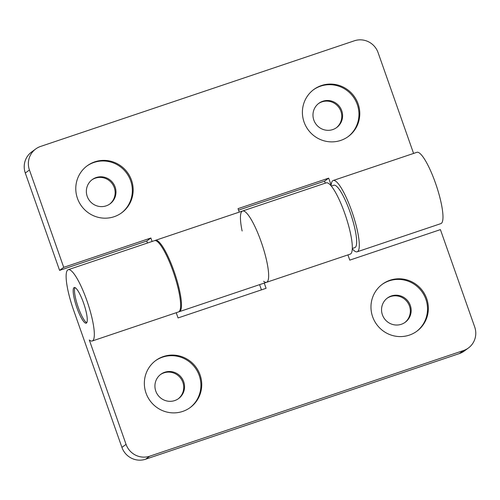<?xml version="1.0" encoding="UTF-8"?>
<svg xmlns="http://www.w3.org/2000/svg" width="500" height="500" viewBox="0 0 500 500"><rect width="100%" height="100%" fill="white"/><g stroke="black" fill="none" stroke-linecap="round" stroke-linejoin="round"><path stroke-width="0.75" d="M391.369 295.956A15.044 14.681 53.7 0 0 387.444 297.994A15.044 14.681 53.7 0 0 383.319 316.887A15.044 14.681 53.7 0 0 401.337 324.281A15.044 14.681 53.7 0 0 405.262 322.244A15.044 14.681 53.7 0 0 409.394 303.344A15.044 14.681 53.7 0 0 391.369 295.956M404.844 322.537A15.044 14.681 53.7 0 0 408.438 303.725A15.044 14.681 53.7 0 0 390.538 296.562A15.044 14.681 53.7 0 0 387.038 298.306M416.506 331.481A29.15 28.45 53.7 0 0 423.969 294.944A29.15 28.45 53.7 0 0 389.169 280.863A29.15 28.45 53.7 0 0 381.987 284.506M390 280.25A29.15 28.45 53.7 0 0 382.4 284.2A29.15 28.45 53.7 0 0 374.4 320.806A29.15 28.45 53.7 0 0 409.319 335.125A29.15 28.45 53.7 0 0 416.919 331.181A29.15 28.45 53.7 0 0 424.919 294.569A29.15 28.45 53.7 0 0 390 280.25M164.75 372.25A15.044 14.681 53.7 0 0 160.825 374.288A15.044 14.681 53.7 0 0 156.7 393.188A15.044 14.681 53.7 0 0 174.725 400.575A15.044 14.681 53.7 0 0 178.644 398.537A15.044 14.681 53.7 0 0 182.775 379.644A15.044 14.681 53.7 0 0 164.75 372.25M178.225 398.831A15.044 14.681 53.7 0 0 181.819 380.019A15.044 14.681 53.7 0 0 163.925 372.863A15.044 14.681 53.7 0 0 160.419 374.6M189.887 407.775A29.15 28.45 53.7 0 0 197.35 371.238A29.15 28.45 53.7 0 0 162.55 357.156A29.15 28.45 53.7 0 0 155.369 360.8M163.381 356.55A29.15 28.45 53.7 0 0 155.781 360.494A29.15 28.45 53.7 0 0 147.781 397.106A29.15 28.45 53.7 0 0 182.7 411.419A29.15 28.45 53.7 0 0 190.3 407.475A29.15 28.45 53.7 0 0 198.3 370.863A29.15 28.45 53.7 0 0 163.381 356.55M76.919 307.775A18.806 3.919 71.4 0 1 74.225 287.525A18.806 3.919 71.4 0 1 83.531 302.919A18.806 3.919 71.4 0 1 86.225 323.175A18.806 3.919 71.4 0 1 76.919 307.775M92.225 340.994L178.512 311.944A37.612 7.831 -108.6 0 0 173.938 273.8A37.612 7.831 -108.6 0 0 154.512 240.65L68.225 269.7A37.612 7.831 71.4 0 1 87.65 302.85A37.612 7.831 71.4 0 1 92.225 340.994A37.612 7.831 71.4 0 1 89.3 339.988L126.056 444.35A18.806 18.35 53.7 0 0 149.719 456.188L145.588 459.219A18.806 18.35 -126.3 0 1 121.919 447.388L73.612 310.206A37.612 7.831 71.4 0 1 68.225 269.7M347.925 254.906L349.769 260.138L440.412 229.619L474.7 326.975A18.806 18.35 53.7 0 1 468.4 348A18.806 18.35 53.7 0 1 463.5 350.544L149.719 456.188M468.4 348L464.269 351.037A18.806 18.35 -126.3 0 1 459.369 353.581L145.588 459.219M259.6 284.644L261.444 289.875M242.119 231A37.612 7.831 71.4 0 1 242.544 211.012A37.612 7.831 71.4 0 1 261.969 244.163A37.612 7.831 71.4 0 1 266.544 282.306A37.612 7.831 71.4 0 1 263.625 281.3M242.544 211.012A37.612 7.831 -108.6 0 1 261.969 244.163A37.612 7.831 -108.6 0 1 266.544 282.306L350.219 254.137A37.612 7.831 -108.6 0 0 345.644 215.987A37.612 7.831 -108.6 0 0 326.219 182.844L155.381 240.356A37.612 7.831 71.4 0 1 174.806 273.506A37.612 7.831 71.4 0 1 179.387 311.65A37.612 7.831 71.4 0 1 178.931 311.737M264.25 283.081L266.094 288.306L178.056 317.944L176.219 312.719M322.8 101.25A15.044 14.681 53.7 0 0 318.875 103.281A15.044 14.681 53.7 0 0 314.75 122.181A15.044 14.681 53.7 0 0 332.775 129.569A15.044 14.681 53.7 0 0 336.694 127.531A15.044 14.681 53.7 0 0 340.825 108.637A15.044 14.681 53.7 0 0 322.8 101.25M336.275 127.831A15.044 14.681 53.7 0 0 339.869 109.012A15.044 14.681 53.7 0 0 321.975 101.856A15.044 14.681 53.7 0 0 318.469 103.594M347.938 136.769A29.15 28.45 53.7 0 0 355.4 100.237A29.15 28.45 53.7 0 0 320.6 86.15A29.15 28.45 53.7 0 0 313.419 89.794M321.431 85.544A29.15 28.45 53.7 0 0 313.831 89.488A29.15 28.45 53.7 0 0 305.831 126.1A29.15 28.45 53.7 0 0 340.756 140.412A29.15 28.45 53.7 0 0 348.35 136.469A29.15 28.45 53.7 0 0 356.35 99.856A29.15 28.45 53.7 0 0 321.431 85.544M96.181 177.544A15.044 14.681 53.7 0 0 92.256 179.581A15.044 14.681 53.7 0 0 88.131 198.475A15.044 14.681 53.7 0 0 106.156 205.863A15.044 14.681 53.7 0 0 110.075 203.825A15.044 14.681 53.7 0 0 114.206 184.931A15.044 14.681 53.7 0 0 96.181 177.544M109.656 204.125A15.044 14.681 53.7 0 0 113.25 185.306A15.044 14.681 53.7 0 0 95.356 178.15A15.044 14.681 53.7 0 0 91.85 179.894M121.319 213.062A29.15 28.45 53.7 0 0 128.781 176.531A29.15 28.45 53.7 0 0 93.987 162.444A29.15 28.45 53.7 0 0 86.8 166.094M94.812 161.838A29.15 28.45 53.7 0 0 87.212 165.787A29.15 28.45 53.7 0 0 79.212 202.394A29.15 28.45 53.7 0 0 114.138 216.713A29.15 28.45 53.7 0 0 121.731 212.763A29.15 28.45 53.7 0 0 129.731 176.156A29.15 28.45 53.7 0 0 94.812 161.838M239.262 212.119L238.044 208.656L328.688 178.137L331.156 185.144A37.612 7.831 71.4 0 1 333.194 180.494L416.869 152.325A37.612 7.831 71.4 0 1 436.294 185.469A37.612 7.831 71.4 0 1 440.869 223.619L357.194 251.788A37.612 7.831 71.4 0 1 352.3 248.787M333.194 180.494A37.612 7.831 71.4 0 1 352.619 213.644A37.612 7.831 71.4 0 1 357.194 251.788M413.581 153.431L378.081 52.613A18.806 18.35 53.7 0 0 354.412 40.781L40.631 146.419A18.806 18.35 53.7 0 0 35.731 148.963A18.806 18.35 53.7 0 0 29.438 169.988L63.719 267.344L150.881 238L152.1 241.462M154.969 240.569A37.612 7.831 71.4 0 1 155.381 240.356M63.719 267.344L59.588 270.381L25.3 173.025A18.806 18.35 -126.3 0 1 31.6 152L35.731 148.963M238.556 210.125L324.556 181.175L325.256 183.169M59.588 270.381L146.75 241.038L147.45 243.031M150.881 238L146.75 241.038M328.688 178.137L324.556 181.175M352.312 248.469L354.825 247.625A32.912 6.856 -108.6 0 0 355.231 247.413A32.912 6.856 -108.6 0 0 350.462 213.212A32.912 6.856 -108.6 0 0 333.819 185.244L331.312 186.088M86.781 322.675A18.806 3.919 71.4 0 1 78.225 307.337A18.806 3.919 71.4 0 1 74.969 287.581M121.919 447.388L126.056 444.35M459.369 353.581L463.5 350.544M29.438 169.988L25.3 173.025M266.544 282.306L179.387 311.65"/></g></svg>
